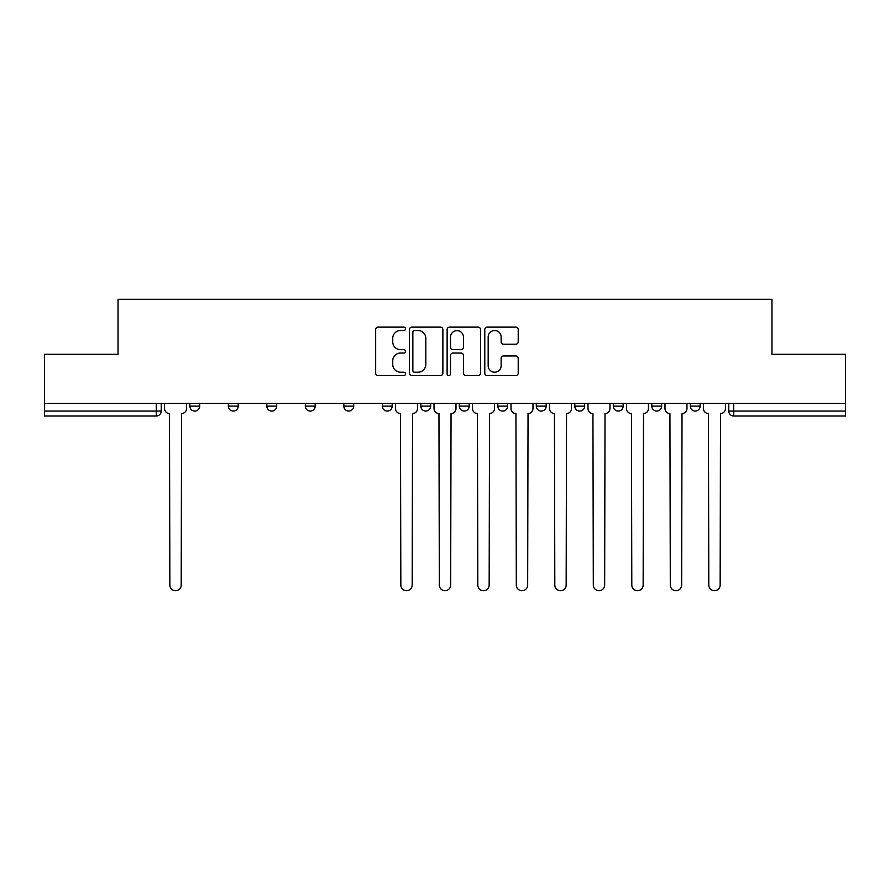 <?xml version="1.0" encoding="UTF-8"?>
<svg xmlns="http://www.w3.org/2000/svg" width="890" height="890" viewBox="0 0 890 890"><rect width="100%" height="100%" fill="white"/><g stroke="black" fill="none" stroke-linecap="round" stroke-linejoin="round"><path stroke-width="1.33" d="M405.517 328.822A1.691 1.691 0 0 0 403.826 327.131L378.083 327.131A2.425 2.425 0 0 0 375.669 329.556L375.669 373.155A2.425 2.425 0 0 0 378.083 375.569L403.826 375.569A1.691 1.691 0 0 0 405.517 373.878A1.691 1.691 0 0 0 403.826 372.187L400.489 372.187A7.754 7.754 0 0 1 392.746 364.433L392.746 360.795A7.754 7.754 0 0 1 400.489 353.052L403.826 353.052A1.691 1.691 0 0 0 405.517 351.35A1.691 1.691 0 0 0 403.826 349.659L400.489 349.659A7.754 7.754 0 0 1 392.746 341.905L392.746 338.278A7.754 7.754 0 0 1 400.489 330.524L403.826 330.524A1.691 1.691 0 0 0 405.517 328.822M613.299 403.415L613.299 406.129L623.167 406.129A4.94 4.94 0 0 1 618.227 411.069A4.94 4.94 0 0 1 613.299 406.129L613.299 403.415M497.81 403.415L497.81 406.129L507.678 406.129A4.94 4.94 0 0 1 502.739 411.069A4.94 4.94 0 0 1 497.81 406.129L497.81 403.415M420.814 403.415L420.814 406.129L430.682 406.129A4.94 4.94 0 0 1 425.754 411.069A4.94 4.94 0 0 1 420.814 406.129L420.814 403.415M382.322 403.415L382.322 406.129L392.19 406.129A4.94 4.94 0 0 1 387.261 411.069A4.94 4.94 0 0 1 382.322 406.129L382.322 403.415M305.326 406.129L305.326 403.415L305.326 406.129A4.94 4.94 0 0 0 310.265 411.069A4.94 4.94 0 0 1 305.326 406.129L315.205 406.129A4.94 4.94 0 0 1 310.265 411.069M228.341 406.129L228.341 403.415L228.341 406.129A4.94 4.94 0 0 0 233.28 411.069A4.94 4.94 0 0 1 228.341 406.129L238.209 406.129A4.94 4.94 0 0 1 233.28 411.069A4.94 4.94 0 0 0 238.209 406.129L238.209 403.415L238.209 406.129M515.788 344.207A2.425 2.425 0 0 0 518.214 341.782L518.214 329.556A2.425 2.425 0 0 0 515.788 327.131L487.208 327.131A2.425 2.425 0 0 0 484.783 329.556L484.783 373.155A2.425 2.425 0 0 0 487.208 375.569L515.788 375.569A2.425 2.425 0 0 0 518.214 373.155L518.214 358.381A2.425 2.425 0 0 0 515.788 355.955L503.551 355.955A2.425 2.425 0 0 0 501.137 358.381L501.137 365.701A6.475 6.475 0 0 1 494.651 372.187A6.475 6.475 0 0 1 488.176 365.701L488.176 336.999A6.475 6.475 0 0 1 494.651 330.524A6.475 6.475 0 0 1 501.137 336.999L501.137 341.782A2.425 2.425 0 0 0 503.551 344.207L515.788 344.207M44.5 403.415L44.5 354.309L118.036 354.309L118.036 299.285L771.964 299.285L771.964 354.309L845.5 354.309L845.5 403.415L44.5 403.415L44.5 411.069L161.224 411.069L161.224 403.415L161.224 411.069A4.94 4.94 0 0 1 156.284 416.008L44.5 416.008L44.5 411.069M442.875 329.556A2.425 2.425 0 0 0 440.461 327.131L411.881 327.131A2.425 2.425 0 0 0 409.456 329.556L409.456 373.155A2.425 2.425 0 0 0 411.881 375.569L440.461 375.569A2.425 2.425 0 0 0 442.875 373.155L442.875 329.556M449.539 327.131L478.119 327.131A2.425 2.425 0 0 1 480.544 329.556L480.544 373.155A2.425 2.425 0 0 1 478.119 375.569L465.893 375.569A2.425 2.425 0 0 1 463.468 373.155L463.468 355.466A2.425 2.425 0 0 0 461.042 353.052L452.932 353.052A2.425 2.425 0 0 0 450.507 355.466L450.507 373.878A1.691 1.691 0 0 1 448.816 375.569A1.691 1.691 0 0 1 447.125 373.878L447.125 329.556A2.425 2.425 0 0 1 449.539 327.131M728.777 403.415L728.777 411.069L845.5 411.069L845.5 416.008L733.716 416.008A4.94 4.94 0 0 1 728.777 411.069M845.5 403.415L845.5 411.069M700.152 403.415L700.152 406.129A4.94 4.94 0 0 1 695.223 411.069A4.94 4.94 0 0 1 690.284 406.129L700.152 406.129M690.284 403.415L690.284 406.129M661.659 403.415L661.659 406.129A4.94 4.94 0 0 1 656.72 411.069A4.94 4.94 0 0 1 651.792 406.129A4.94 4.94 0 0 0 656.72 411.069M651.792 403.415L651.792 406.129L661.659 406.129M623.167 403.415L623.167 406.129A4.94 4.94 0 0 1 618.227 411.069M584.674 403.415L584.674 406.129A4.94 4.94 0 0 1 579.735 411.069A4.94 4.94 0 0 1 574.795 406.129L584.674 406.129M574.795 403.415L574.795 406.129M546.171 403.415L546.171 406.129A4.94 4.94 0 0 1 541.242 411.069A4.94 4.94 0 0 1 536.303 406.129L546.171 406.129L546.171 403.415M536.303 403.415L536.303 406.129M507.678 403.415L507.678 406.129M469.186 403.415L469.186 406.129A4.94 4.94 0 0 1 464.246 411.069A4.94 4.94 0 0 1 459.318 406.129L469.186 406.129L469.186 403.415M459.318 403.415L459.318 406.129M430.682 406.129L430.682 403.415L430.682 406.129A4.94 4.94 0 0 1 425.754 411.069M392.19 406.129L392.19 403.415L392.19 406.129A4.94 4.94 0 0 1 387.261 411.069M353.697 403.415L353.697 406.129A4.94 4.94 0 0 1 348.758 411.069A4.94 4.94 0 0 1 343.829 406.129A4.94 4.94 0 0 0 348.758 411.069A4.94 4.94 0 0 0 353.697 406.129L353.697 403.415M343.829 403.415L343.829 406.129L353.697 406.129M315.205 403.415L315.205 406.129M276.701 403.415L276.701 406.129A4.94 4.94 0 0 1 271.773 411.069A4.94 4.94 0 0 1 266.833 406.129L276.701 406.129M266.833 403.415L266.833 406.129M199.716 403.415L199.716 406.129A4.94 4.94 0 0 1 194.777 411.069A4.94 4.94 0 0 1 189.848 406.129A4.94 4.94 0 0 0 194.777 411.069A4.94 4.94 0 0 0 199.716 406.129L199.716 403.415M189.848 403.415L189.848 406.129L199.716 406.129M414.54 330.524A1.691 1.691 0 0 0 412.849 332.215L412.849 370.485A1.691 1.691 0 0 0 414.54 372.187L418.055 372.187A7.754 7.754 0 0 0 425.809 364.433L425.809 338.278A7.754 7.754 0 0 0 418.055 330.524L414.54 330.524M463.468 337.121A6.475 6.475 0 0 0 456.993 330.646A6.475 6.475 0 0 0 450.507 337.121L450.507 347.233A2.425 2.425 0 0 0 452.932 349.659L461.042 349.659A2.425 2.425 0 0 0 463.468 347.233L463.468 337.121M164.55 403.415L164.55 408.599A4.94 4.94 0 0 0 169.489 413.539L169.857 585.042A5.674 5.674 0 0 0 175.53 590.715A5.674 5.674 0 0 0 181.204 585.042L181.582 413.539A4.94 4.94 0 0 0 186.511 408.599L186.511 403.415M395.527 403.415L395.527 408.599A4.94 4.94 0 0 0 400.455 413.539L400.834 585.042A5.674 5.674 0 0 0 406.507 590.715A5.674 5.674 0 0 0 412.181 585.042L412.548 413.539A4.94 4.94 0 0 0 417.488 408.599L417.488 403.415M434.02 403.415L434.02 408.599A4.94 4.94 0 0 0 438.959 413.539L439.326 585.042A5.674 5.674 0 0 0 445 590.715A5.674 5.674 0 0 0 450.674 585.042L451.041 413.539A4.94 4.94 0 0 0 455.98 408.599L455.98 403.415M472.512 403.415L472.512 408.599A4.94 4.94 0 0 0 477.452 413.539L477.819 585.042A5.674 5.674 0 0 0 483.493 590.715A5.674 5.674 0 0 0 489.166 585.042L489.545 413.539A4.94 4.94 0 0 0 494.473 408.599L494.473 403.415M511.005 403.415L511.005 408.599A4.94 4.94 0 0 0 515.944 413.539L516.311 585.042A5.674 5.674 0 0 0 521.996 590.715A5.674 5.674 0 0 0 527.67 585.042L528.037 413.539A4.94 4.94 0 0 0 532.976 408.599L532.976 403.415M549.508 403.415L549.508 408.599A4.94 4.94 0 0 0 554.437 413.539L554.815 585.042A5.674 5.674 0 0 0 560.489 590.715A5.674 5.674 0 0 0 566.162 585.042L566.529 413.539A4.94 4.94 0 0 0 571.469 408.599L571.469 403.415M588.001 403.415L588.001 408.599A4.94 4.94 0 0 0 592.94 413.539L593.307 585.042A5.674 5.674 0 0 0 598.981 590.715A5.674 5.674 0 0 0 604.655 585.042L605.022 413.539A4.94 4.94 0 0 0 609.962 408.599L609.962 403.415M626.493 403.415L626.493 408.599A4.94 4.94 0 0 0 631.433 413.539L631.8 585.042A5.674 5.674 0 0 0 637.474 590.715A5.674 5.674 0 0 0 643.147 585.042L643.526 413.539A4.94 4.94 0 0 0 648.454 408.599L648.454 403.415M664.986 403.415L664.986 408.599A4.94 4.94 0 0 0 669.925 413.539L670.292 585.042A5.674 5.674 0 0 0 675.977 590.715A5.674 5.674 0 0 0 681.651 585.042L682.018 413.539A4.94 4.94 0 0 0 686.958 408.599L686.958 403.415M703.489 403.415L703.489 408.599A4.94 4.94 0 0 0 708.418 413.539L708.796 585.042A5.674 5.674 0 0 0 714.47 590.715A5.674 5.674 0 0 0 720.144 585.042L720.511 413.539A4.94 4.94 0 0 0 725.45 408.599L725.45 403.415M156.284 403.415L156.284 416.008M733.716 403.415L733.716 416.008"/></g></svg>
